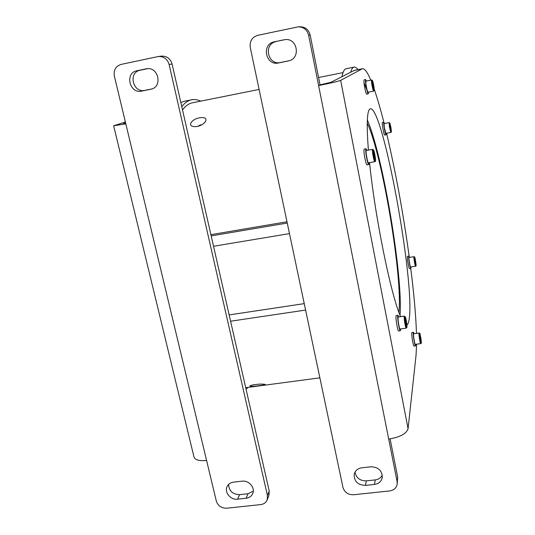 <?xml version="1.0" encoding="UTF-8"?>
<svg xmlns="http://www.w3.org/2000/svg" width="535" height="535" viewBox="0 0 535 535"><rect width="100%" height="100%" fill="white"/><g stroke="black" fill="none" stroke-linecap="round" stroke-linejoin="round"><path stroke-width="0.8" d="M411.943 332.476L411.769 332.87C411.382 335.017 413.374 346.673 414.03 346.091L415.514 345.884C414.886 346.466 412.893 334.81 413.274 332.656L413.421 332.268L414.077 333.72M406.888 324.892C407.938 324.404 408.7 322.485 409.181 319.141C415.14 282.814 383.18 106.639 370.334 108.732L369.571 109.207C366.93 112.156 366.535 125.792 368.401 150.108M369.571 162.627C374.955 216.929 391.172 296.015 400.608 316.66M370.802 80.176C367.491 72.272 364.696 68.46 362.422 68.727L340.668 80.364L408.071 428.695L416.029 355.427L416.604 344.186M416.484 333.379C415.856 315.342 413.95 293.668 410.746 268.369M409.235 256.84C403.209 213.084 395.653 171.889 386.571 133.248M384.19 123.558C380.592 109.267 377.101 97.33 373.718 87.753M396.268 315.53L396.241 315.536C395.091 315.436 397.612 331.693 398.642 330.978L400.32 330.744M409.409 257.402L408.834 256.098L407.476 256.312L407.336 257.288C407.336 260.271 409.001 269.018 409.476 268.57L410.833 268.363L410.96 266.945M364.228 149.044L364.221 149.051C363.72 149.813 363.934 152.856 364.87 158.166C365.739 162.433 366.448 164.68 367.017 164.9L368.755 164.593M366.381 81.046L365.632 79.548L364.067 79.862L363.894 81.514C364.047 85.446 366.08 94.615 366.682 94.133L368.247 93.826L368.414 92.154M384.424 123.518L383.816 122.181L382.418 122.441C381.615 122.294 383.969 135.549 384.652 135.047L386.049 134.787L386.156 133.322M408.071 428.695C406.433 433.758 399.979 437.215 388.698 439.074L397.124 481.567L397.217 483.994C396.482 487.927 393.967 490.241 389.681 490.929L353.628 494.748C348.111 494.828 344.553 492.374 342.962 487.405L250.253 47.421C249.544 41.215 252.052 37.176 257.77 35.317L298.336 26.824C303.706 27.017 307.13 29.786 308.608 35.143L318.606 85.567C330.69 83.112 338.04 81.38 340.668 80.364M361.834 467.797L370.889 466.787C378.345 467.048 382.144 470.599 382.291 477.434C381.428 481.406 378.827 483.74 374.48 484.436L365.452 485.405C357.761 485.031 354.01 481.326 354.203 474.284C355.2 470.613 357.748 468.446 361.834 467.797M274.281 41.837L284.921 39.643C297.406 37.644 301.044 58.415 288.713 60.87L278.621 62.956C265.714 66.153 261.107 44.111 274.281 41.837L284.005 39.791M289.488 60.642L280.474 62.501C267.701 65.665 263.153 43.857 276.187 41.603M382.311 475.127C380.9 477.862 378.539 479.454 375.242 479.902L366.301 480.871C359.961 480.858 356.196 477.949 355.006 472.144M298.336 26.824L300.001 26.75C305.311 26.944 308.702 29.686 310.16 34.976L320.037 84.871L318.606 85.567L388.698 439.074M390.109 438.881L397.665 477.039L397.217 483.994M415.702 344.313L415.534 345.884M419.065 333.017L413.655 333.78C412.973 333.693 414.699 344.828 415.3 344.366L420.704 343.624C420.156 344.072 418.417 332.93 419.065 333.017L419.079 333.017C419.995 333.472 419.681 331.687 421.112 339.544C421.5 345.169 421.433 342.367 420.717 343.624M320.037 84.871L331.031 82.276L350.699 72.218C351.555 69.095 352.645 67.397 353.969 67.129C355.166 66.902 356.511 67.731 357.995 69.617M366.462 88.957L363.994 82.751M354.672 70.279L350.699 72.218M341.918 76.712C342.955 71.723 344.373 69.048 346.185 68.701L353.969 67.129M261.622 384.063C255.676 384.284 251.764 384.899 249.885 385.916C250.3 386.537 253.536 386.437 259.602 385.621C263.481 385.12 265.32 384.698 265.133 384.357L261.622 384.063M182.509 109.862C185.525 105.876 188.801 103.529 192.353 102.82L192.473 102.794M286.994 221.784L210.897 234.664M203.374 123.792L205.473 121.686C206.985 118.335 204.999 117.038 199.528 117.8C192.674 118.857 187.417 125.023 192.794 126.414C196.191 127.116 199.722 126.24 203.374 123.792M197.789 126.347L200.458 124.902L201.708 124.849M200.745 101.135C197.589 99.664 194.526 99.222 191.55 99.804C188.039 100.513 184.782 102.787 181.773 106.632M246.04 389.172L248.22 387.367M180.83 102.493L184.321 101.262L191.55 99.804M125.825 123.859L216.321 501.061C217.999 505.876 221.45 508.257 226.673 508.203L260.712 504.592C263.849 504.164 266.002 502.599 267.166 499.897L267.447 495.55L169.12 64.494C167.388 59.004 163.81 56.335 158.4 56.503L121.07 64.407C115.727 66.173 113.487 70.038 114.35 76.017L125.825 123.859L113.654 125.772L125.377 121.993M206.584 460.454C199.147 461.137 194.941 459.953 193.971 456.917L113.661 125.799M150.77 89.238L141.668 91.104C129.57 94.12 124.508 72.887 136.886 70.767L146.47 68.761C158.46 66.34 162.948 87.024 150.97 89.191L151.164 89.144M246.093 498.266L237.573 499.182C230.638 500.212 224.065 492.187 227.168 486.455C228.452 483.988 230.585 482.543 233.568 482.129L242.108 481.179C248.902 480.142 255.469 487.826 252.721 493.571C251.477 496.266 249.263 497.831 246.093 498.266L248.053 493.731L239.606 494.648C232.645 494.367 228.98 490.963 228.612 484.429M253.296 491.143L248.053 493.731M151.873 88.937L144.878 90.375C132.894 93.364 127.898 72.345 140.163 70.239L147.734 68.647M158.4 56.503L161.47 56.121C166.833 55.961 170.371 58.596 172.083 64.033L269.212 491.016L268.924 495.33L267.166 499.897M123.732 123.752L125.732 123.445M123.672 123.505L125.598 122.903M398.903 312.293C402.855 277.518 382.251 154.541 367.244 123.15M400.033 315.255C403.163 276.481 382.873 155.417 367.351 120M398.756 316.927L397.94 315.289C396.809 315.189 399.337 331.453 400.347 330.737L400.608 328.945M398.234 317.001L398.214 317.001C397.331 316.934 399.297 329.567 400.08 329.018L406.205 328.156M406.118 321.06L406.359 324.979L405.43 320.057L405.583 319.094L406.118 321.06L405.577 321.14M406.112 324.056L406.513 323.996M420.169 335.699L420.818 340.775L420.169 335.699M420.202 337.659L420.63 337.598M408.834 256.098L408.7 257.074C408.713 260.057 410.372 268.804 410.84 268.356M415.528 266.236L410.619 266.992C410.124 267.38 408.486 257.362 409.061 257.455L413.983 256.686C414.592 256.606 415.006 257.395 415.234 259.04C416.584 267.781 416.15 265.413 415.541 266.236C415.073 266.617 413.428 256.586 413.976 256.686M414.872 259.381L415.555 263.501L414.872 259.381M415.1 261.301L415.488 261.24M366.863 150.388L365.967 148.73C365.479 149.492 365.699 152.535 366.642 157.845C367.498 162.118 368.207 164.365 368.769 164.586L369.03 162.727M374.767 161.697L368.461 162.827C367.612 163.369 365.325 150.395 366.281 150.495L372.601 149.345L373.851 150.542C375.309 154.648 375.858 162.968 375.349 161.269L374.774 161.697C373.978 162.225 371.691 149.238 372.601 149.345M374.654 154.943L374.767 158.26L373.764 152.977L374.025 152.535L374.654 154.943L374.032 155.056M374.66 157.865L375.022 157.798M365.632 79.548L365.465 81.2C365.632 85.132 367.659 94.307 368.247 93.826M367.993 92.227L367.15 90.288C366.034 85.54 365.632 82.49 365.927 81.139L371.578 80.023C372.674 80.952 371.932 78.01 373.704 85.419C374.614 92.863 374.299 89.9 373.604 91.144L372.821 89.178C371.725 84.416 371.31 81.367 371.578 80.023M373.784 87.579L373.604 88.068L373.042 85.948L372.848 82.858L373.49 87.64M372.922 85.078L373.41 84.978M383.816 122.181C383.027 122.033 385.374 135.288 386.049 134.787M385.842 133.355L384.311 127.524L384.063 123.585L389.092 122.642C390.028 123.458 389.386 120.83 390.884 127.317C391.72 134.038 391.426 131.369 390.831 132.459L389.366 126.581L389.092 122.642M390.898 129.844L390.149 125.05L390.898 129.844M390.222 126.735L390.59 126.668M288.311 60.963L289.107 60.763M278.621 62.956L280.474 62.501M374.48 484.436L375.242 479.902M365.452 485.405L366.301 480.871M308.608 35.143L310.16 34.976M397.124 481.567L397.665 477.039M354.123 70.473L361.968 68.901M229.147 314.908L304.241 303.633M289.488 233.621L213.539 246.267M287.262 223.048L211.178 235.902M237.573 499.182L239.606 494.648M136.886 70.767L140.163 70.239M146.015 68.841L146.924 68.701M141.668 91.104L144.878 90.375M267.447 495.55L269.212 491.016M169.12 64.494L172.083 64.033M406.226 328.149C405.49 328.691 403.51 316.038 404.346 316.118L405.497 317.235C406.627 320.605 407.249 328.336 406.928 327.28L406.226 328.149M406.928 327.072C407.262 324.899 405.349 314.794 405.015 316.981C404.661 319.101 406.607 329.373 406.928 327.072M421.105 339.524C419.975 332.951 419.56 332.081 419.875 336.93C421.018 343.537 421.426 344.406 421.105 339.524M415.234 259.074C414.304 256.098 414.351 257.643 415.374 263.695C416.304 266.631 416.257 265.086 415.234 259.074M375.416 160.801C376.005 159.798 373.952 148.957 373.37 149.974C372.755 150.897 374.848 161.938 375.416 160.801M373.43 88.643C374.687 93.438 374.273 87.031 373.029 82.303C371.765 77.461 372.159 83.855 373.43 88.643M389.995 126.588C391.199 132.58 391.546 133.148 391.045 128.3C389.848 122.321 389.5 121.753 389.995 126.588M413.421 332.268L411.923 332.476M362.422 68.727L354.618 70.292M319.876 377.837L245.705 387.701M230.585 321.221L305.592 310.066M343.022 72.62L318.579 77.515M259.107 89.439L192.353 102.82M396.241 315.536L397.94 315.289M398.214 317.001L404.346 316.118M364.221 149.051L365.967 148.73M367.96 92.241L373.604 91.144M385.802 133.389L390.831 132.459"/></g></svg>
